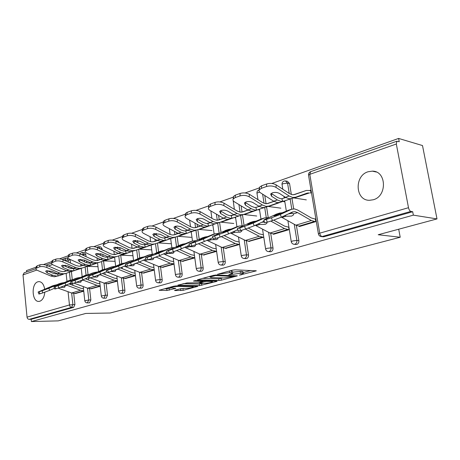 <?xml version="1.0" encoding="UTF-8"?>
<svg xmlns="http://www.w3.org/2000/svg" width="460" height="460" viewBox="0 0 460 460"><rect width="100%" height="100%" fill="white"/><g stroke="black" fill="none" stroke-linecap="round" stroke-linejoin="round"><path stroke-width="0.69" d="M239.476 275.137L256.329 270.819L235.117 269.807L232.518 270.141L217.517 274.304L229.632 272.63L232.708 273.228L228.815 274.787L242.178 273.085L243.415 273.596L239.476 275.137M44.666 289.127C43.826 284.372 41.935 281.865 38.985 281.595L37.887 281.784C31.015 283.573 31.889 302.07 38.847 301.415L39.813 301.26C42.648 300.087 44.304 297.074 44.781 292.226M373.221 199.778C387.377 196.288 386.561 170.896 372.353 171.143L368.098 171.758C354.085 175.703 355.223 200.612 369.46 200.295L373.221 199.778M175.03 290.237L174.558 290.427L175.024 290.565L183.166 290.323L197.765 286.379L176.186 285.896L173.754 286.212L159.16 290.266L166.974 290.484L175.795 288.368L170.436 287.787C172 287.017 174.576 286.563 178.175 286.419L192.102 286.637L193.28 287.011C191.716 287.764 189.175 288.213 185.656 288.362L181.01 288.633L175.03 290.237M396.319 144.014L309.798 174.346L319.711 233.18L408.503 207.707L396.319 144.014L396.865 141.22L399.245 141.732L398.613 138.437L422.498 145.555L437 218.914L378.2 234.738L400.206 237.251L110.153 313.007L85.79 313.444L58.196 320.873L31.395 321.563L413.35 215.142L412.695 211.726L410.872 211.422L322.08 236.532L324.03 236.727L412.695 211.726M437 218.914L413.35 215.142M218.937 280.496L221.352 280.186L237.354 275.862L215.999 275.028L213.457 275.356L197.415 279.818L218.937 280.496L218.69 278.771L223.083 277.932M216.562 281.457L199.467 285.671L177.853 285.16L187.076 282.923L198.214 282.791L202.975 281.434L193.476 281.071L195.264 280.583L216.7 281.094L217.108 281.238L216.562 281.457L216.511 281.089M400.206 237.251L398.693 229.224M408.503 207.707C409.009 209.806 409.797 211.042 410.872 211.422M31.395 321.563L31.176 319.309L29.158 319.355C27.991 319.246 27.284 318.504 27.037 317.135L23.012 274.896L24.202 272.797M26.617 271.946L26.49 270.589L36.139 267.162M43.464 264.558L51.853 261.579M59.484 258.871L68.293 255.743M76.245 252.919L85.514 249.63M93.817 246.681L103.563 243.219M112.246 240.137L122.515 236.486M131.6 233.26L142.427 229.413M151.955 226.032L163.38 221.973M173.386 218.419L185.46 214.136M195.983 210.398L208.748 205.861M219.84 201.923L233.358 197.127M245.071 192.964L259.4 187.875M271.797 183.471L398.613 138.437M309.793 190.405L310.506 190.164L310.954 192.82L310.235 193.056M315.341 218.931L315.79 221.622L299.328 226.556L299.276 226.239M294.659 198.053L294.986 198.105M90.861 299.96L89.568 302.841L87.262 302.893L88.809 299.966L90.861 299.96L89.608 288.69M82.426 252.465L84.352 252.569L85.813 254.472L86.054 256.651M86.532 260.998L86.727 262.758M87.13 266.351L88.038 274.539M88.366 277.489L88.648 280.042M70.064 259.423L70.489 263.051M70.938 267.214L71.081 268.548M71.403 271.584L72.277 279.749M72.68 283.486L72.875 285.321M73.749 293.497L74.928 304.509L73.686 307.32L71.639 307.343L29.158 319.355M31.176 319.309L73.686 307.32M324.03 236.727L322.937 236.773M91.281 288.765L100.205 286.269M124.89 290.248C124.97 291.824 124.505 292.83 123.487 293.279L121.428 293.261C122.446 292.819 122.912 291.807 122.831 290.231L124.89 290.248L123.481 278.409M115.759 240.73L117.656 240.867L119.209 242.684M119.79 247.503L120.066 249.82M120.704 255.191L121.722 263.707M122.13 267.128L122.314 268.669M125.321 278.536L135.412 275.712M160.563 267.133L162.167 279.617C162.259 281.255 161.753 282.319 160.638 282.802L160.189 282.848M156.216 233.364L156.452 235.186M157.458 243.012L158.602 251.907L145.44 257.83L147.05 257.399L147.942 259.779L146.291 260.101M162.598 267.335L174.041 264.132M201.336 254.69L203.176 267.915C203.28 269.635 202.722 270.762 201.492 271.279L200.928 271.337M197.11 224.267L197.478 226.935M197.857 229.638L199.186 239.211M212.595 225.388L212.894 225.291M203.602 255.012L216.614 251.361M246.376 240.885L248.498 254.984C248.624 256.789 248.003 257.979 246.646 258.549L245.922 258.606M241.109 205.856L242.035 212.002M242.466 214.855L244.03 225.279M258.819 210.082L259.492 209.858M248.923 241.385L263.729 237.233M296.384 225.457L298.856 240.609C299.006 242.518 298.322 243.783 296.803 244.404L295.86 244.455M285.942 180.993L287.356 181.246L289.541 183.482L291.341 194.517M291.973 198.421L293.675 208.846M288.621 227.016L289.047 229.643L273.464 234.312L273.418 234.019M269.1 206.54L269.393 206.58M284.418 200.928L284.521 201.572L283.826 201.802M270.71 233.392L272.998 247.992C273.131 249.849 272.481 251.074 271.049 251.666L270.227 251.723M264.787 195.54L266.07 203.751M266.558 206.856L268.237 217.586M225.682 248.371L239.579 244.478M235.106 217.931L235.612 217.77M223.284 247.974L225.256 261.613C225.371 263.379 224.785 264.534 223.491 265.075L222.853 265.132M218.575 215.401L219.19 219.661M219.592 222.444L221.036 232.409M182.603 261.326L194.798 257.905M180.458 261.067L182.171 273.907C182.269 275.592 181.734 276.678 180.567 277.179L180.067 277.23M175.789 226.182L175.921 227.154M176.64 232.547L176.818 233.864M177.169 236.486L178.399 245.703M143.526 273.067L154.267 270.06M143.1 285.056C143.181 286.661 142.692 287.695 141.628 288.161L139.57 288.132C140.633 287.672 141.122 286.632 141.036 285.022L143.1 285.056L141.594 272.906M137.574 240.488L137.85 242.73M138.661 249.239L139.737 257.928M140.191 261.608L140.306 262.522M107.922 283.762L117.409 281.112M107.496 295.216L106.151 298.166L103.822 298.207L105.443 295.205L107.496 295.216L106.168 283.665M98.722 246.727L100.642 246.847L102.154 248.779L102.281 249.878M102.804 254.42L103.046 256.513M103.546 260.877L104.506 269.209M104.874 272.418L105.116 274.499M75.354 293.549L83.749 291.209M243.369 273.28L243.15 271.82L241.914 271.296L242.178 273.085M232.553 272.165L241.914 271.296M232.662 272.901L232.444 271.423L231.138 270.882L231.403 272.694M229.988 270.836L231.138 270.882M243.259 272.533L251.033 270.457M202.561 278.334L218.69 278.771M233.72 276.431L215.441 275.58L209.944 277.075L211.341 277.598L223.945 277.955L233.72 276.431M203.188 283.256L201.601 283.676L201.836 285.367M183.045 283.67L199.237 283.987L201.601 283.676M204.608 283.285C208.19 283.147 210.812 282.676 212.468 281.877L211.347 281.486L206.517 281.37L204.079 281.687L199.329 283.038L204.608 283.285M164.398 288.771L166.756 288.799L170.654 288.075M179.802 288.96L184.178 288.339M291.077 198.691L284.102 201.037L280.945 201.388L277.397 199.973L271.555 196.236L271.71 193.729L277.541 197.484L280.514 198.68L281.819 198.72L285.735 197.512M283.774 201.146L280.105 202.36L277.259 202.613L273.711 201.21L260.51 192.82C259.106 191.883 258.692 190.883 259.262 189.825L258.853 189.951C257.519 190.566 256.887 191.619 256.95 193.108L257.002 193.424M259.624 189.376L259.434 187.306L261.631 185.771L266.673 183.971C270.129 183.005 273.292 183.298 276.161 184.862L289.3 193.511L292.255 194.735L294.618 194.551L306.308 190.463L310.569 190.538M295.308 197.317L291.433 198.605L288.926 198.737L285.39 197.294L279.553 193.505C277.392 192.337 274.994 192.113 272.366 192.826L270.641 194.005L271.555 196.236M306.325 199.881L294.187 197.978L309.442 192.924L307.194 193.096L295.521 197.248L292.704 197.478L289.167 196.029L276.006 187.404C273.136 185.851 269.968 185.552 266.512 186.518L266.673 183.971M261.631 185.771L261.458 188.307L266.512 186.518M261.458 188.307L259.262 189.825L259.434 187.306M282.279 198.645L285.654 197.461M294.187 197.978L293.491 197.921M290.68 212.825L292.571 213.21L293.457 213.883L293.44 214.964L291.611 216.102L286.074 216.206L284.55 215.7M281.33 217.218L272.435 220.564L271.434 217.81L280.33 214.463L281.33 217.218L292.531 211.962L295.021 211.663L297.574 212.583L311.328 220.518L315.502 221.708M315.048 219.017L311.351 217.982L297.614 210.013L294.567 208.903L291.559 209.26L280.33 214.463M288.598 210.208L275.937 215.361L273.936 215.901L274.591 215.412L274.706 215.728M281.445 217.16L295.878 225.193L300.081 226.331M282.929 212.71L279.726 213.055L274.591 215.412M276.868 213.969L264.655 219.46L263.747 220.127L266.311 219.437L267.312 222.18L264.678 222.674M288.27 213.958L292.537 213.198M271.434 217.81L266.311 219.437M272.435 220.564L267.312 222.18M245.094 202.348L251.459 206.298L254.455 207.425L255.777 207.443L259.181 206.408M257.709 209.794L254.259 210.939L251.378 211.22L247.796 209.904L234.548 201.888C233.111 200.974 232.662 200.002 233.203 198.979L235.192 197.599L239.959 195.914L240.16 193.43C243.432 192.516 246.502 192.803 249.366 194.292L262.568 202.549L265.546 203.699L267.95 203.487L273.982 201.382M264.569 207.489L256.657 210.053L254.857 210.065L251.286 208.731L245.416 205.16L244.427 202.992L245.996 201.923C248.486 201.25 250.809 201.468 252.971 202.578L258.83 206.201L262.401 205.005L249.176 196.776C246.313 195.293 243.236 195.005 239.959 195.914M268.611 206.172L264.966 207.385L262.401 207.558L258.83 206.201M278.507 202.676L268.83 206.103L265.966 206.367L262.401 205.005M233.623 198.478L233.41 196.518L235.399 195.126L240.16 193.43M256.266 207.362L259.112 206.367M280.876 208.161L267.875 206.419M268.582 206.471L282.319 201.63M220.38 210.829L226.797 214.636L229.804 215.7L234.082 214.82M233.053 217.977L229.799 219.052L226.883 219.368L223.29 218.12L210.019 210.456C208.541 209.559 208.064 208.621 208.575 207.632L210.387 206.379L214.895 204.78L215.125 202.354C218.23 201.492 221.208 201.773 224.06 203.199L237.302 211.083L240.304 212.175L242.73 211.933L248.084 210.07M239.499 215.803L231.995 218.236L230.184 218.27L226.59 217.016L220.708 213.601L219.644 211.491L221.076 210.519C223.439 209.881 225.699 210.099 227.849 211.157L233.732 214.619L237.107 213.486L223.842 205.626C220.99 204.211 218.005 203.929 214.895 204.78M243.374 214.55L239.131 215.872L237.32 215.895L233.732 214.619M252.695 211.261L243.593 214.475L240.695 214.774L237.107 213.486M209.053 207.092L208.811 205.223L210.623 203.958L215.125 202.354M231.662 215.608L234.019 214.785M256.732 216.016L243.61 214.469M244.323 214.515L257.295 209.933M196.983 218.862L203.435 222.531L206.448 223.537L210.323 222.784M209.691 225.728L206.62 226.745L203.682 227.085L200.071 225.906L186.794 218.569C185.294 217.695 184.782 216.781 185.271 215.826L186.921 214.682L191.187 213.17L191.446 210.795C194.402 209.984 197.3 210.26 200.134 211.623L213.388 219.167L216.401 220.196L218.856 219.932L223.583 218.287M215.763 223.681L208.633 225.992L206.804 226.044L203.199 224.859L197.317 221.588L196.19 219.541L197.495 218.649C199.743 218.052 201.94 218.258 204.085 219.276L209.967 222.588L213.164 221.513L199.887 213.998C197.047 212.635 194.149 212.365 191.187 213.17M219.472 222.479L215.395 223.75L213.572 223.796L209.967 222.588M228.269 219.386L219.696 222.41L216.769 222.732L213.164 221.513M185.805 215.251L185.53 213.474L187.185 212.319L191.446 210.795M231.127 215.659L232.311 215.378M208.345 223.422L210.266 222.749M217.586 220.208L223.474 218.224M233.801 223.48L220.524 222.117M221.3 222.145L233.565 217.804M174.806 226.492L181.274 230.023L184.293 230.972L187.795 230.328M187.519 233.082L184.615 234.048L181.66 234.41L178.049 233.295L164.789 226.257C163.26 225.4 162.719 224.514 163.179 223.594L164.697 222.548L168.739 221.116L169.021 218.793C171.833 218.023 174.65 218.293 177.468 219.598L190.722 226.826L193.74 227.798L196.213 227.516L200.376 226.067M193.246 231.156L186.467 233.352L184.627 233.421L181.016 232.294L175.133 229.16L173.949 227.171L175.145 226.355L177.347 226.032L180.768 226.613L187.439 230.144L190.474 229.126L177.203 221.921C174.374 220.622 171.557 220.351 168.739 221.116M196.805 230.006L192.884 231.219L191.049 231.288L187.439 230.144M205.12 227.085L197.03 229.931L194.085 230.276L190.474 229.126M163.771 222.996L163.467 221.289L164.979 220.236L169.021 218.793M207.661 223.537L209.76 222.927M186.219 230.834L187.743 230.305M194.971 227.792L200.261 226.009M211.997 230.575L198.593 229.379M199.421 229.396L211.008 225.279M153.755 233.737L160.224 237.136L163.248 238.033L166.411 237.498M166.457 240.074L160.741 241.368L157.124 240.31L143.894 233.553C142.341 232.72 141.784 231.857 142.215 230.972L143.606 230.006L147.441 228.649L147.746 226.377C150.431 225.647 153.174 225.912 155.974 227.165L169.199 234.1L172.224 235.02L174.708 234.721L178.359 233.45M171.862 238.251L165.405 240.344L163.559 240.43L159.948 239.361L154.077 236.354L152.835 234.416L153.933 233.668L160.178 234.266L166.048 237.314L168.929 236.348L155.681 229.436C152.875 228.189 150.132 227.924 147.441 228.649M175.283 237.147L171.505 238.32L169.659 238.401L166.048 237.314M183.155 234.387L175.507 237.072L172.546 237.44L168.929 236.348M142.864 230.356L142.525 228.718L143.911 227.746L147.746 226.377M185.547 230.96L187.64 230.247M165.192 237.877L166.365 237.475M173.495 235.002L178.233 233.387M191.228 237.331L177.727 236.29M178.606 236.302L189.566 232.386M268.577 217.66L264.649 217.885L253.195 223.111L254.173 225.785L264.132 221.185M261.918 218.764L249.32 223.859L247.503 224.353L248.245 223.836L248.36 224.152M266.846 222.324L266.852 223.341L265.19 224.382L259.842 224.468L258.336 223.865M255.242 225.291L269.945 233.03L274.195 234.094M256.582 221.07L253.471 221.467L248.245 223.836M250.832 222.318L237.389 228.528L239.712 227.907L240.689 230.564L238.303 231.018M261.803 222.261L264.465 222.099M288.362 227.096L284.619 226.136L273.717 220.144M254.173 225.785L245.525 229.04L244.542 226.366L239.712 227.907M244.542 226.366L253.195 223.111M245.525 229.04L240.689 230.564M270.773 221.087L284.562 228.608L288.788 229.718M243.035 225.733L239.223 226.038L227.591 231.276L228.551 233.875L237.803 229.655M236.699 226.849L224.181 231.892L222.525 232.34L223.347 231.8L223.462 232.11M241.661 230.259L241.713 231.265L240.2 232.214L235.031 232.288L233.536 231.598M230.454 233.001L245.393 240.459L249.677 241.448M233.157 231.771L233.525 231.874M231.673 228.988L228.654 229.425L223.347 231.8M226.211 230.207L212.491 236.463L214.601 235.899L215.556 238.481L213.388 238.895M236.796 230.109L237.981 230.138M263.103 234.744L259.325 233.852L248.308 228.102M228.551 233.875L220.121 237.044L219.167 234.445L214.601 235.899M219.167 234.445L227.591 231.276M220.121 237.044L215.556 238.481M245.381 229.086L259.239 236.267L263.505 237.302M218.862 233.381L215.165 233.749L203.389 238.993L204.32 241.517L212.922 237.642M212.825 234.496L200.393 239.487L198.887 239.896L199.784 239.338L199.899 239.643M217.816 237.768L217.908 238.763L216.528 239.631L211.525 239.694L210.03 239.303L210.053 238.935M206.977 240.321L222.099 247.503L226.406 248.423M209.53 239.171L210.03 239.303M208.087 236.498L205.148 236.963L199.784 239.338M202.889 237.688L188.933 243.972L190.86 243.455L191.791 245.968L189.819 246.347M239.16 241.994L235.359 241.161L224.21 235.623M204.32 241.517L196.109 244.605L195.172 242.081L190.86 243.455M195.172 242.081L203.389 238.993M196.109 244.605L191.791 245.968M221.317 236.653L235.238 243.53L239.533 244.49M195.954 240.643L192.361 241.057L180.469 246.301L181.384 248.756L189.388 245.191M190.198 241.753L177.859 246.686L176.479 247.06L177.445 246.48L177.56 246.778M195.195 244.892L195.339 245.87L194.068 246.669L189.221 246.721L187.743 246.347L187.772 245.91M184.707 247.273L199.985 254.19L204.309 255.053M187.122 246.203L187.743 246.347M185.713 243.616L182.856 244.105L177.445 246.48M180.763 244.777L166.618 251.085L168.371 250.614L169.286 253.058L167.48 253.402M216.257 248.866L212.606 248.101L201.336 242.748M181.384 248.756L173.38 251.769L172.465 249.314L168.371 250.614M172.465 249.314L180.469 246.301M173.38 251.769L169.286 253.058M198.473 243.811L212.462 250.412L216.608 251.304M176.761 250.602L190.82 256.962L194.781 257.778M174.208 247.543L170.717 247.997L158.746 253.23L159.637 255.622L167.083 252.333M168.711 248.641L156.475 253.517L155.215 253.857L156.245 253.259L156.354 253.552M167.428 253.253L166.566 253.04L166.612 252.54M163.559 253.891L178.952 260.55L183.281 261.361M165.836 252.885L166.566 253.04M164.467 250.389L161.69 250.89L156.245 253.259M159.752 251.516L161.448 250.993M194.453 255.398L190.986 254.696L179.595 249.51M159.637 255.622L151.829 258.555L150.932 256.168L147.05 257.399M150.932 256.168L158.746 253.23M151.829 258.555L147.942 259.779M173.719 251.66L173.903 252.62L172.736 253.356L168.084 253.408M133.751 240.632L140.208 243.898L143.227 244.755L146.079 244.312M146.418 246.727L140.835 247.986L137.224 246.98L124.039 240.488C122.463 239.671 121.883 238.838 122.297 237.981L123.573 237.095L127.219 235.808L127.541 233.582C130.099 232.892 132.773 233.145 135.556 234.353L148.747 241.011L151.771 241.885L154.261 241.569L157.446 240.465M151.53 244.996L145.366 246.991L143.52 247.095L139.909 246.083L134.061 243.185L132.767 241.31L133.774 240.62L139.857 241.207L145.716 244.133L148.459 243.213L135.246 236.578C132.457 235.376 129.783 235.117 127.219 235.808M154.813 243.938L151.173 245.065L149.327 245.163L145.716 244.133M162.276 241.327L155.043 243.863L152.07 244.248L148.459 243.213M122.992 237.354L122.619 235.773L123.895 234.882L127.541 233.582M164.536 238.004L166.244 237.412L164.415 238.021M145.193 244.582L146.038 244.289M153.077 241.851L157.308 240.402M171.35 243.771L157.855 242.874M158.78 242.874L169.165 239.154M156.107 257.048L170.229 263.189L174.018 263.948M153.542 254.11L150.15 254.593L138.115 259.808L138.989 262.137L145.918 259.101M148.292 255.185L136.16 260.003L134.998 260.314L136.091 259.704L136.2 259.992M143.439 260.188L158.924 266.604L163.26 267.363M145.596 259.244L145.992 259.308M144.262 256.829L141.565 257.341L136.091 259.704M139.765 257.922L125.321 264.241L126.799 263.844L127.673 266.167L126.161 266.461M173.708 261.625L170.413 260.969L158.901 255.938M138.989 262.137L131.364 265L130.485 262.671L126.799 263.844M130.485 262.671L138.115 259.808M131.364 265L127.673 266.167M153.278 258.077L153.519 259.037L152.444 259.71L147.988 259.768M114.712 247.198L121.147 250.343L124.16 251.154L126.701 250.803M127.328 253.058L121.877 254.294L118.272 253.339L105.144 247.089C103.552 246.29 102.948 245.479 103.339 244.657L107.985 242.61L108.324 240.436C110.774 239.775 113.378 240.028 116.138 241.184L129.277 247.595L132.296 248.423L137.551 247.135M132.169 251.419L126.281 253.328L124.436 253.443L120.83 252.482L115.006 249.694L113.666 247.871L114.592 247.238L120.526 247.808L126.362 250.625L128.972 249.751L115.811 243.363C113.045 242.213 110.44 241.96 107.985 242.61M135.332 250.401L131.819 251.493L129.967 251.603L126.362 250.625M142.416 247.928L135.556 250.326L132.578 250.729L128.972 249.751M103.569 243.185L103.678 242.495L104.857 241.672L108.324 240.436M144.549 244.708L145.923 244.237M126.143 250.964L126.724 250.792M133.636 248.371L137.408 247.072M151.702 249.872L138.909 249.153M139.869 249.142L149.724 245.6M136.424 263.189L150.615 269.117L154.238 269.83M133.877 260.36L130.577 260.866L118.502 266.064L119.358 268.329L125.81 265.529M128.852 261.418L116.834 266.179L115.765 266.466L116.909 265.84L117.018 266.116M124.28 266.19L139.834 272.377L144.17 273.09M125.022 262.965L122.4 263.488L116.909 265.84M120.733 264.023L106.185 270.336L107.542 269.98L108.399 272.234L107.007 272.51M153.951 267.553L150.817 266.95L139.184 262.05M119.358 268.329L111.912 271.13L111.05 268.858L107.542 269.98M111.05 268.858L118.502 266.064M111.912 271.13L108.399 272.234M136.66 263.281L133.814 264.178L134.113 265.144L133.124 265.765L128.794 265.811M96.577 253.46L102.971 256.484L105.978 257.255L108.272 256.967M109.123 259.101L103.793 260.302L100.205 259.394L87.135 253.38C85.531 252.597 84.91 251.81 85.278 251.016L89.671 249.09L90.028 246.957C92.368 246.336 94.909 246.577 97.646 247.693L110.733 253.862L113.741 254.65L118.605 253.489M113.718 257.542L108.088 259.371L106.237 259.492L102.643 258.577L96.841 255.898L95.467 254.121L96.324 253.54L102.108 254.098L107.922 256.812L110.412 255.973L97.301 249.832C94.564 248.716 92.017 248.475 89.671 249.09M116.759 256.565L111.515 257.738L107.922 256.812M123.493 254.219L116.984 256.49L114.005 256.91L110.412 255.973M85.531 249.515L85.635 248.894L86.721 248.135L90.028 246.957M126.281 253.328L125.517 251.097L126.58 250.729M115.109 254.587L118.456 253.425M132.963 255.72L120.819 255.15M121.82 255.127L131.175 251.752M117.662 269.037L131.905 274.775L135.378 275.442M115.138 266.317L111.935 266.84L99.831 272.015L100.671 274.229L106.68 271.636M110.331 267.358L98.635 271.682L98.739 271.952M106.018 271.923L106.852 272.101M106.685 268.812L104.132 269.341L98.635 271.682M102.586 269.842L87.958 276.144L89.205 275.81L90.045 278.018L88.768 278.271M135.108 273.217L132.123 272.648L120.388 267.887M100.671 274.229L93.391 276.966L92.546 274.746L89.205 275.81M92.546 274.746L99.831 272.015M93.391 276.966L90.045 278.018M117.996 269.163L115.276 270.02L115.615 270.963L114.701 271.538L110.492 271.578M107.795 272.418L121.618 277.886L125.948 278.553M79.275 259.44L85.629 262.344L88.625 263.08L90.632 262.867M91.747 264.868L86.537 266.047L82.961 265.178L69.966 259.382C68.344 258.618 67.712 257.853 68.057 257.082L72.214 255.271L72.582 253.178C74.825 252.586 77.309 252.822 80.017 253.897L93.035 259.842L96.037 260.59L100.539 259.543M96.111 263.39L90.712 265.132L88.866 265.27L85.29 264.397L79.517 261.815L78.102 260.09L78.896 259.549L84.542 260.095L90.327 262.712L92.701 261.912L79.666 255.99C76.946 254.92 74.462 254.679 72.214 255.271M99.038 262.447L93.909 263.591L90.327 262.712M105.443 260.216L99.262 262.373L96.284 262.804L92.701 261.912M68.327 255.559L68.425 255.001L69.425 254.305L72.582 253.178M107.358 257.186L108.146 256.91M97.428 260.515L100.401 259.486M115.075 261.32L103.529 260.883M104.564 260.849L113.47 257.629M97.48 275.511L97.963 276.517L97.117 277.046L93.029 277.081M99.751 274.62L114.045 280.18L117.375 280.801M97.267 272.004L94.15 272.544L82.041 277.69L82.863 279.847L88.452 277.455M92.661 273.022L81.305 277.524M89.188 274.396L86.704 274.93L81.207 277.259M85.267 275.39L70.575 281.681L71.731 281.376L72.553 283.527L71.375 283.762M117.116 278.628L114.275 278.093L102.459 273.458M82.863 279.847L75.745 282.52L74.917 280.364L71.731 281.376M74.917 280.364L82.041 277.69M75.745 282.52L72.553 283.527M90.459 277.886L104.213 283.153L108.531 283.774M62.767 265.155L69.057 267.944L72.042 268.646L73.83 268.473M75.135 270.377L70.041 271.532L66.481 270.704L53.561 265.109C51.934 264.362 51.284 263.62 51.612 262.878L55.556 261.165L55.93 259.118C58.086 258.549 60.507 258.784 63.192 259.82L76.136 265.552L79.126 266.265L83.294 265.322M79.287 268.973L74.112 270.647L72.272 270.79L68.707 269.962L62.968 267.461L61.519 265.788L62.255 265.288L67.769 265.822L73.519 268.347L75.791 267.582L62.83 261.872C60.133 260.837 57.713 260.601 55.556 261.165M82.104 268.065L77.09 269.186L73.519 268.347M88.211 265.938L82.334 267.99L79.362 268.433L75.791 267.582M51.899 261.337L52.917 260.188L55.93 259.118M90.028 262.999L90.557 262.815M80.54 266.179L83.168 265.27M97.986 266.696L86.998 266.363M88.055 266.317L96.657 263.235M80.523 280.801L81.104 281.819L80.316 282.313L76.326 282.336M82.633 279.95L96.974 285.338L100.171 285.93M80.207 277.438L77.171 277.989L65.061 283.101L65.872 285.211L71.076 282.992M75.785 278.432L64.659 282.837M72.473 279.732L70.058 280.267L64.561 282.584M68.718 280.698L53.987 286.965L55.056 286.683L55.861 288.788L54.769 289.006M99.923 283.797L97.221 283.297L85.341 278.789M65.872 285.211L58.909 287.828L58.098 285.717L55.056 286.683M58.098 285.717L65.061 283.101M58.909 287.828L55.861 288.788M73.882 283.113L87.567 288.184L91.879 288.771M46.983 270.624L53.21 273.303L56.177 273.97L57.724 273.844M59.248 275.649L54.263 276.776L50.721 275.994L37.887 270.583C36.248 269.853 35.587 269.129 35.892 268.416L39.64 266.8L40.026 264.787C42.09 264.247 44.459 264.477 47.121 265.477L59.984 271.015L62.957 271.693L66.821 270.848M63.198 274.309L58.23 275.919L56.396 276.069L52.848 275.275L47.15 272.866L45.666 271.239L46.345 270.773L51.744 271.296L57.454 273.734L59.627 273.004L46.747 267.49C44.079 266.489 41.711 266.26 39.64 266.8M65.918 273.435L61.002 274.534L57.454 273.734M71.737 271.411L66.148 273.361L63.181 273.815L59.627 273.004M36.196 266.863L37.145 265.811L40.026 264.787M73.468 268.548L73.761 268.45M64.388 271.595L66.694 270.796M80.46 268.611L71.162 271.613M64.296 285.861L64.981 286.89L64.25 287.345L60.317 287.356M66.257 285.045L80.638 290.277L83.709 290.841M63.894 282.635L60.938 283.188L48.846 288.27L49.64 290.335L54.493 288.276M59.656 283.601L48.743 287.92M56.488 284.838L54.136 285.373L48.645 287.672M52.894 285.769L38.134 292.019L39.123 291.755L39.916 293.808L38.904 294.015M83.478 288.748L80.897 288.276L68.977 283.889M49.64 290.335L42.826 292.893L42.032 290.829L39.123 291.755M42.032 290.829L48.846 288.27M42.826 292.893L39.916 293.808M58.023 288.104L71.633 293.003L75.929 293.555M241.138 274.459L241.201 274.919M219.535 273.694L219.604 274.189M230.5 274.085L230.569 274.557M310.661 171.66L309.798 174.346L308.505 175.076L308.568 175.461M396.865 141.22L310.534 171.706C309.108 172.362 308.43 173.483 308.505 175.076L318.372 233.761L319.711 233.18C320.148 235.112 320.936 236.227 322.08 236.532L320.758 236.52M27.037 317.135L69.46 304.968L68.063 291.715M66.964 281.342L66.119 273.372M65.878 271.078L65.809 270.417M65.377 266.334L65.251 265.144M64.762 260.515L64.44 260.371M52.515 264.552L48.357 266.012M36.84 270.049L23.012 274.896M70.156 259.929L64.733 260.268L65.768 258.123L62.111 259.417M71.656 293.008L72.881 304.526L71.639 307.343C70.46 307.211 69.73 306.417 69.46 304.968L74.928 304.509M289.541 183.482L287.563 183.132L289.242 193.476M290.139 198.996L291.795 209.168M294.256 224.284L296.878 240.43L298.856 240.609M323.374 236.814L321.425 236.618C319.729 236.411 318.711 235.457 318.372 233.761L318.418 234.036M287.891 220.731L291.243 241.523C291.571 243.196 292.566 244.128 294.233 244.317L294.825 244.237C296.343 243.61 297.028 242.345 296.878 240.43L292.462 240.994L291.283 241.776M282.814 189.244L282.02 184.339L283.199 183.672L287.563 183.132L285.378 180.889L283.981 181.079C282.607 181.711 281.957 182.798 282.02 184.339L282.078 184.69M262.62 194.16L264.046 203.297M264.695 207.46L266.26 217.482M268.571 232.3L270.992 247.836L272.998 247.992M238.935 204.539L240.074 212.14M240.574 215.481L242.092 225.601M244.231 239.873L246.474 254.851L248.498 254.984M216.395 214.141L217.275 220.225M217.683 223.077L219.15 233.255M221.133 247.037L223.221 261.51L225.256 261.613M194.931 223.065L195.558 227.591M195.931 230.293L197.282 240.057M199.191 253.822L201.129 267.829L203.176 267.915M174.466 231.391L174.88 234.519M175.231 237.164L176.485 246.548M178.308 260.268L180.119 273.838L182.171 273.907M154.215 233.582L154.278 234.065M154.934 239.189L155.181 241.12M155.514 243.696L156.676 252.747M158.424 266.392L160.109 279.565L162.167 279.617M135.522 240.338L135.683 241.649M136.286 246.52L136.396 247.417M136.706 249.924L137.787 258.669M139.46 272.228L141.036 285.022L136.66 285.919M117.697 247.031L117.904 248.785M118.749 255.875L119.755 264.339M121.354 277.782L122.831 290.231L118.588 291.088M102.154 248.779L100.13 248.866M100.671 253.598L100.895 255.518M101.585 261.562L102.534 269.853M102.925 273.257L102.971 273.66M104.052 283.09L105.443 295.205L101.315 296.022M85.813 254.472L83.772 254.368L83.915 255.679M84.393 260.032L84.6 261.878M85.163 267.001L86.066 275.137M86.417 278.329L86.514 279.231M87.504 288.161L88.809 299.966L84.795 300.742M65.768 258.123L66.723 257.957L68.12 259.837L68.362 262.108M68.804 266.277L68.983 267.91M69.437 272.211L70.288 280.18M70.61 283.193L70.754 284.539M296.211 244.484L293.721 244.26M262.522 229.097L265.581 248.871C265.897 250.51 266.875 251.419 268.508 251.603L269.042 251.528C270.48 250.93 271.13 249.699 270.992 247.836L266.691 248.388L265.615 249.101M257.968 199.674L256.95 193.108L259.624 192.096M270.509 251.741L268.111 251.562M238.464 236.963L241.264 255.835C241.575 257.439 242.529 258.33 244.133 258.503L244.622 258.434C245.985 257.864 246.6 256.668 246.474 254.851L242.282 255.392L241.293 256.042M233.571 201.118L233.226 201.71M246.152 258.618L243.823 258.48M215.619 244.381L218.195 262.441C218.5 264.017 219.437 264.885 221.007 265.046L221.455 264.983C222.749 264.437 223.336 263.281 223.221 261.51L219.127 262.033L218.224 262.625M193.901 251.39L196.282 268.715C196.575 270.267 197.495 271.112 199.036 271.268L199.445 271.204C200.675 270.681 201.238 269.554 201.129 267.829L197.133 268.341L196.305 268.881M173.23 258.025L175.433 274.683C175.72 276.207 176.617 277.041 178.135 277.179L178.514 277.121C179.682 276.621 180.216 275.529 180.119 273.838L176.214 274.344L175.455 274.839M180.193 277.236L177.986 277.173M153.536 264.316L155.578 280.37C155.854 281.865 156.739 282.681 158.234 282.814L158.579 282.762C159.695 282.279 160.206 281.215 160.109 279.565L156.296 280.054L155.595 280.508M115.08 240.752L116.8 241.511M99.665 248.647L100.107 248.659L98.595 246.721L96.83 247.359M81.42 254.535L83.772 254.368L82.311 252.459L81.34 252.626L80.005 253.891L79.666 255.99M240.195 271.233L240.459 273.022M232.34 273.47L232.427 274.062M229.396 270.998L229.632 272.63M221.392 273.183L221.467 273.683M255.628 270.641L255.691 271.072M197.823 279.634L197.869 279.979M236.704 275.695L236.762 276.098M221.105 278.461L221.352 280.186M233.772 275.603L233.852 276.161M215.366 275.045L215.441 275.58M213.601 275.316L213.67 275.81M211.669 275.845L211.738 276.333M199.237 283.987L199.467 285.671M178.284 284.976L178.33 285.315M202.463 280.755L202.538 281.279M211.272 280.962L211.347 281.486M206.442 280.847L206.517 281.37M203.958 280.79L204.079 281.687M199.795 282.365L199.858 282.825M192.038 286.154L192.102 286.637M178.112 285.93L178.175 286.419M175.271 288.224L175.317 288.564M169.113 288.495L169.332 290.18M166.756 288.799L166.974 290.484M159.614 290.076L159.66 290.409M197.213 286.241L197.259 286.586M182.948 288.667L183.166 290.323M180.63 288.972L180.849 290.622M174.984 290.254L175.024 290.565M273.711 201.21L277.397 199.973M285.39 197.294L289.167 196.029M293.371 194.798L306.308 190.463M276.161 184.862L276.006 187.404M282.722 201.399L281.819 198.72M297.574 212.583L293.457 213.883M291.335 209.357L287.534 210.577M286.074 216.206L282.055 217.471M279.502 213.152L275.793 214.343M311.328 220.518L295.878 225.193M314.237 221.553L298.804 226.188M247.796 209.904L251.286 208.731M266.685 203.745L273.895 201.325M249.366 194.292L249.176 196.776M235.399 195.126L235.192 197.599M245.605 202.716L245.416 205.16M256.657 210.053L255.777 207.443M223.29 218.12L226.59 217.016M241.448 212.204L247.986 210.013M224.06 203.199L223.842 205.626M210.623 203.958L210.387 206.379M220.927 211.209L220.708 213.601M231.995 218.236L231.138 215.7M200.071 225.906L203.199 224.859M200.134 211.623L199.887 213.998M187.185 212.319L186.921 214.682M197.558 219.248L197.317 221.588M208.633 225.992L207.793 223.525M178.049 233.295L181.016 232.294M207.609 223.543L208.604 223.209M177.468 219.598L177.203 221.921M164.979 220.236L164.697 222.548M175.404 226.872L175.133 229.16M186.467 233.352L185.644 230.943M157.124 240.31L159.948 239.361M185.46 230.966L187.197 230.385M155.974 227.165L155.681 229.436M143.911 227.746L143.606 230.006M154.364 234.111L154.077 236.354M165.405 240.344L164.605 237.998M264.419 217.982L260.832 219.138M259.842 224.468L256.042 225.67M253.242 221.57L249.74 222.692M284.562 228.608L269.945 233.03M287.506 229.58L272.906 233.967M238.993 226.136L235.6 227.223M235.031 232.288L231.432 233.421M228.419 229.523L225.107 230.586M259.239 236.267L245.393 240.459M262.206 237.182L248.371 241.339M214.929 233.847L211.715 234.882M211.525 239.694L208.115 240.77M204.913 237.061L201.767 238.067M235.238 243.53L222.099 247.503M238.222 244.386L225.095 248.331M192.125 241.161L189.071 242.138M189.221 246.721L185.984 247.739M182.62 244.202L179.636 245.163M212.462 250.412L199.985 254.19M215.464 251.229L202.986 254.972M176.824 250.625L175.749 250.964M170.476 248.095L167.584 249.027M167.779 253.477L164.962 254.368M190.82 256.962L178.952 260.55M193.827 257.726L181.959 261.291M137.224 246.98L139.909 246.083M135.556 234.353L135.246 236.578M123.895 234.882L123.573 237.095M134.366 240.994L134.061 243.185M145.366 246.991L144.584 244.703M156.245 257.111L154.1 257.79M149.908 254.69L147.154 255.576M146.533 260.17L144.957 260.67M141.323 257.445L138.627 258.307M170.229 263.189L158.924 266.604M173.236 263.913L161.931 267.312M118.272 253.339L120.83 252.482M144.4 244.731L145.9 244.225M116.138 241.184L115.811 243.363M104.857 241.672L104.518 243.84M115.328 247.549L115.006 249.694M130.335 260.964L127.713 261.803M126.356 266.53L125.902 266.673M122.159 263.586L119.588 264.408M150.615 269.117L139.834 272.377M153.623 269.807L142.841 273.044M100.205 259.394L102.643 258.577M125.333 251.12L126.546 250.711M97.646 247.693L97.301 249.832M86.721 248.135L86.365 250.263M97.181 253.793L96.841 255.898M108.088 259.371L107.335 257.186M111.694 266.938L109.192 267.743M103.897 269.439L101.441 270.227M131.905 274.775L121.618 277.886M134.912 275.425L124.614 278.518M82.961 265.178L85.29 264.397M107.151 257.215L108.106 256.893M69.425 254.305L69.063 256.387M79.867 259.75L79.517 261.815M90.712 265.132L89.982 263.005M100.188 274.775L97.595 275.592M93.909 272.642L91.523 273.407M86.463 275.028L84.123 275.776M114.045 280.18L104.213 283.153M117.041 280.795L107.203 283.751M66.481 270.704L68.707 269.962M89.792 263.028L90.505 262.792M63.192 259.82L62.83 261.872M52.917 260.188L52.543 262.234M63.33 265.437L62.968 267.461M74.112 270.647L73.393 268.565M83.174 280.134L80.695 280.916M76.929 278.082L74.646 278.817M69.816 280.364L67.58 281.083M96.974 285.338L87.567 288.184M99.964 285.93L90.551 288.753M50.721 275.994L52.848 275.275M73.203 268.588L73.703 268.421M47.121 265.477L46.747 267.49M37.145 265.811L36.76 267.818M47.518 270.882L47.15 272.866M58.23 275.919L57.529 273.878M66.913 285.257L64.544 286.005M60.697 283.285L58.518 283.987M53.895 285.464L51.756 286.154M80.638 290.277L71.633 293.003M83.616 290.835L74.606 293.543M376.274 172.028L372.353 171.143M51.514 263.154L46.052 265.086M35.805 268.703L24.064 272.849M283.964 196.368L284.217 197.961M284.683 200.836L286.344 211.128M259.44 209.202L260.969 219.075M233.208 200.629L234.358 209.329M235.514 217.137L236.946 226.768M237.4 229.833L237.446 230.144M210.847 210.939L211.899 218.316M212.808 224.67L214.147 234.077M223.042 265.144L221.007 265.046M189.612 220.127L190.515 226.717M191.216 231.828L192.481 241.011M201.083 271.342L199.036 271.268M169.361 228.683L170.131 234.525M170.671 238.642L171.862 247.652M150.023 236.681L150.667 241.718M151.098 245.14L152.237 254.104M160.293 282.854L158.234 282.814M131.554 244.191L132.072 248.406M132.428 251.355L133.532 260.343M134.113 265.121L134.165 264.649M134.745 270.296L136.643 285.798C136.913 287.264 137.781 288.058 139.254 288.184M113.89 251.252L114.293 254.656M114.603 257.284L115.638 266.104M116.805 275.983L118.571 290.973C118.835 292.411 119.686 293.192 121.135 293.308M96.985 257.916L97.284 260.538M97.554 262.936L98.526 271.469M99.653 281.405L101.303 295.918C101.556 297.332 102.396 298.097 103.822 298.207M80.258 259.313L80.327 259.957M80.793 264.212L80.995 266.024M81.248 268.352L82.15 276.615M83.243 286.58L84.784 300.65C85.031 302.042 85.859 302.789 87.262 302.893M66.815 257.962L68.114 258.025M234.036 275.609L234.123 276.201M209.84 276.345L209.944 277.075M202.883 280.761L202.963 281.342M212.342 280.991L212.439 281.646M199.261 282.509L199.329 283.038M193.165 286.172L193.252 286.798M170.355 287.143L170.436 287.787M291.559 209.26L287.759 210.479M279.726 213.055L276.017 214.245M293.457 213.888L293.44 214.964M263.747 220.127L264.741 222.853M233.41 196.518L233.203 198.979M208.811 205.223L208.575 207.632M185.53 213.474L185.271 215.826M163.467 221.289L163.179 223.594M142.525 228.718L142.215 230.972M264.649 217.885L261.061 219.035M253.471 221.467L249.97 222.594M266.88 222.387L266.852 223.341M237.389 228.528L238.361 231.173M239.223 226.038L235.83 227.125M228.654 229.425L225.337 230.489M241.753 230.408L241.713 231.265M212.491 236.463L213.44 239.033M215.165 233.749L211.951 234.778M205.148 236.963L202.003 237.969M217.954 237.998L217.908 238.763M188.933 243.972L189.865 246.474M192.361 241.057L189.307 242.04M182.856 244.105L179.877 245.059M195.385 245.186L195.339 245.87M166.618 251.085L167.526 253.517M170.717 247.997L167.82 248.929M161.69 250.89L158.855 251.798M173.949 252.011L173.903 252.62M145.44 257.83L146.332 260.199M122.619 235.773L122.297 237.981M150.15 254.593L147.395 255.472M141.565 257.341L138.868 258.209M153.571 258.486L153.519 259.037M125.321 264.241L126.195 266.547M103.678 242.495L103.339 244.657M130.577 260.866L127.955 261.705M122.4 263.488L119.83 264.31M106.185 270.336L107.036 272.59M85.635 248.894L85.278 251.016M111.935 266.84L109.434 267.645M104.132 269.341L101.683 270.129M115.667 270.52L115.615 270.963M87.958 276.144L88.791 278.34M68.425 255.001L68.057 257.082M94.15 272.544L91.764 273.309M86.704 274.93L84.364 275.678M98.014 276.115L97.963 276.517M70.575 281.681L71.398 283.826M51.991 260.837L51.612 262.878M77.171 277.989L74.888 278.72M70.058 280.267L67.821 280.985M81.15 281.457L81.104 281.819M53.987 286.965L54.792 289.064M36.282 266.415L35.892 268.416M60.938 283.188L58.759 283.889M54.136 285.373L51.997 286.057M65.021 286.563L64.981 286.89M38.134 292.019L38.922 294.066"/></g></svg>
